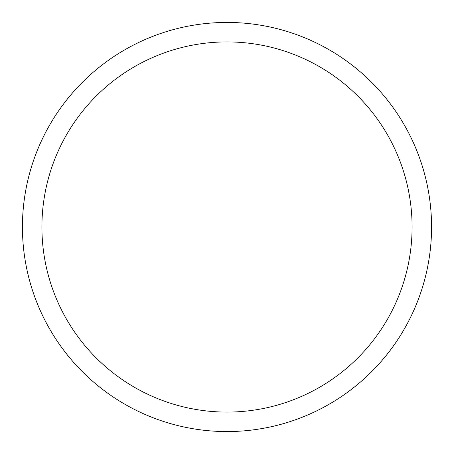 <?xml version="1.0" encoding="UTF-8"?>
<svg xmlns="http://www.w3.org/2000/svg" width="454" height="454" viewBox="0 0 454 454"><rect width="100%" height="100%" fill="white"/><g stroke="black" fill="none" stroke-linecap="round" stroke-linejoin="round"><path stroke-width="0.68" d="M47.477 128.925A204.567 204.567 0 0 1 325.075 47.477A204.567 204.567 0 0 1 406.523 325.075A204.567 204.567 0 0 1 128.925 406.523A204.567 204.567 0 0 1 47.477 128.925M64.57 138.266A185.084 185.084 0 0 1 315.734 64.57A185.084 185.084 0 0 1 389.43 315.734A185.084 185.084 0 0 1 138.266 389.43A185.084 185.084 0 0 1 64.57 138.266"/></g></svg>
